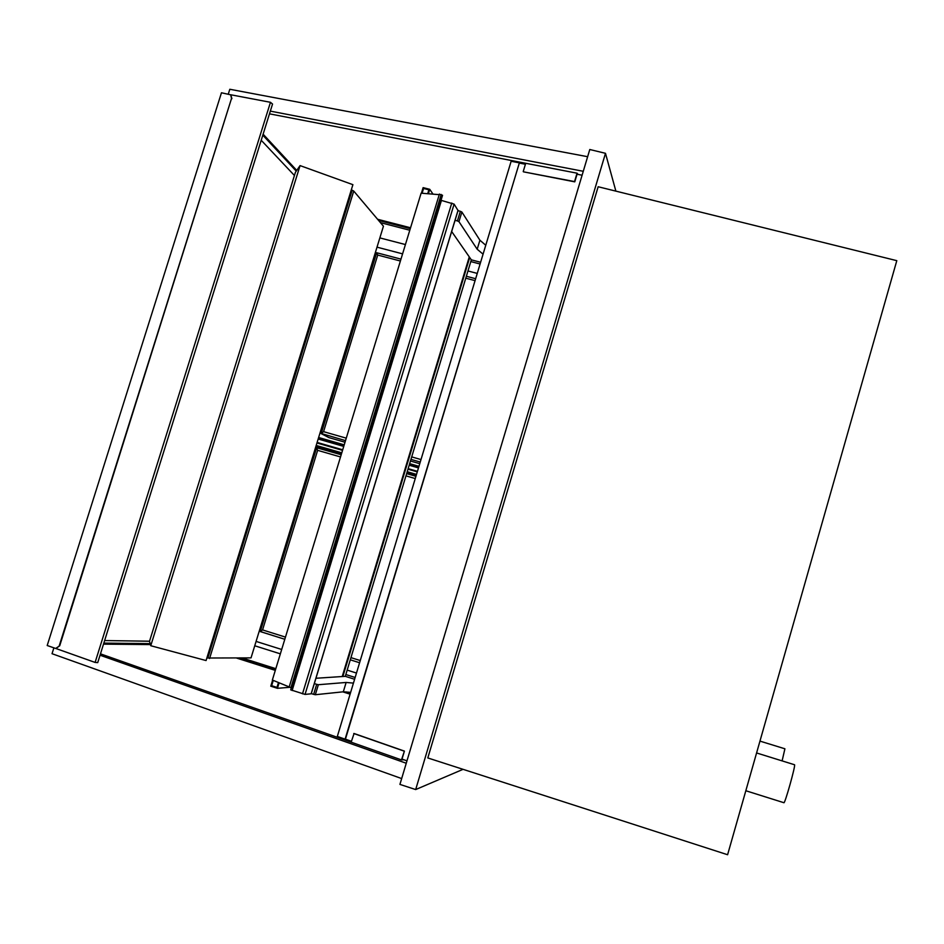 <?xml version="1.0" encoding="UTF-8"?>
<svg xmlns="http://www.w3.org/2000/svg" width="944" height="944" viewBox="0 0 944 944"><rect width="100%" height="100%" fill="white"/><g stroke="black" fill="none" stroke-linecap="round" stroke-linejoin="round"><path stroke-width="1.42" d="M379.854 237.9L405.424 244.555M470.796 261.582L480.095 264.013M477.251 273.406L467.964 270.975M402.581 253.853L377.01 247.163M355.145 677.473L345.834 674.535M280.356 653.85L254.75 645.767M256.095 641.413L281.69 649.472M347.168 670.11L356.478 673.048M759.967 741.111L784.912 748.793L782.116 760.864M756.592 752.958L794.565 764.758C795.698 765.49 784.842 804.17 783.909 802.719L745.831 790.742M463.067 769.325L415.679 789.562L605.482 153.317L615.877 191.125M427.809 757.949L598.154 186.747L896.8 260.662L727.6 854.733L427.809 757.949M605.482 153.317L589.788 149.506L399.926 784.405L415.679 789.562M457.427 220.931L458.949 221.639L461.876 212.022L460.353 211.303L457.427 220.931L455.067 220.33M485.759 245.251L479.906 240.224L461.876 212.022M460.353 211.303L457.993 210.701M479.906 240.224L477.18 249.228L458.949 221.639M483.068 254.172L477.18 249.228M451.669 231.516L471.327 259.848L480.614 262.267M318.352 684.719L316.688 684.341L313.656 694.347L315.32 694.725L318.352 684.719L346.129 682.453L353.445 683.114M315.945 678.264L345.292 676.329L354.602 679.267M316.688 684.341L314.328 683.586M350.649 692.377L343.309 691.799L315.32 694.725M343.309 691.799L346.129 682.453M313.656 694.347L311.284 693.592M457.993 210.465L454.111 204.128L441.013 200.317M290.799 689.863L305.042 694.418L454.111 204.128M458.052 210.241L311.19 693.687M311.154 693.793L305.042 694.418M423.573 188.47L428.883 189.815L427.691 193.721L428.883 189.815L423.573 188.47L422.11 193.26L423.573 188.47M433.025 194.145L429.744 189.307L423.113 187.632L421.413 193.213M428.387 193.768L429.744 189.307M289.312 687.338L277.43 688.318L279.117 682.795M272.627 680.128L270.775 686.194L277.43 688.318M271.648 685.71L273.276 680.4L271.648 685.71L276.97 687.409L271.648 685.71M278.468 682.524L276.97 687.409L278.468 682.524M417.449 471.316L408.138 468.637M342.707 449.792L317.125 442.429M417.272 471.882L407.973 469.203M342.53 450.359L316.948 442.984M296.746 170.416L263.105 134.178M410.546 227.775L377.588 219.268M296.251 171.124L262.798 135.169M269.477 113.835L576.69 173.118M410.286 228.637L378.591 220.448M380.444 222.642L409.79 230.23M261.205 140.255L294.434 175.49M587.64 156.704L229.817 89.267L228.306 94.07M583.274 171.289L270.326 111.121M236.743 658.11L275.306 670.382M342.814 691.858L350.094 694.17M103.51 644.138L150.438 644.587M103.828 643.1L150.167 643.619M239.67 658.062L275.577 669.485M346.094 691.905L350.377 693.262M401.106 759.778L100.465 653.85M401.672 778.576L52.038 653.708L53.867 647.891M100.04 655.219L406.262 763.248M149.541 641.224L104.631 640.551M275.813 668.682L242.278 658.027M523.224 171.56L525.714 163.288L577.055 173.189L574.542 181.578L523.46 171.832L574.766 181.85L577.044 174.239L582.106 175.206M577.055 173.189L578.011 174.428M404.41 751.105L354.094 733.5L351.144 742.173L401.46 759.908L404.41 751.105L402.014 759.094L406.982 760.84M401.46 759.908L403.997 759.79M404.091 751.117L353.752 733.512M351.321 189.791L353.74 191.066L383.441 226.194L251.033 657.885L206.854 658.015M300.074 165.601L295.413 172.327L149.506 641.306L150.757 645.72L206.075 660.552L352.903 184.67L300.074 165.601L150.757 645.72M352.041 190.629L207.857 658.003M353.74 191.066L209.556 658.546M318.635 437.497L344.218 444.848M409.649 463.646L418.959 466.324M418.782 466.902L409.484 464.224M344.041 445.415L318.458 438.063M343.734 446.418L318.175 439.007M418.475 467.905L409.177 465.227M375.146 257.618L373.907 257.287M374.084 256.733L375.323 257.051M260.91 629.424L259.871 629.093M259.694 629.672L260.733 630.002M316.016 446.028L341.598 453.403M407.041 472.283L416.339 474.962M416.516 474.395L407.218 471.705M341.775 452.837L316.193 445.45M375.087 257.806L373.848 257.488M346.259 438.158L323.568 431.656L321.22 433.473L345.504 440.624M323.568 431.656L377.718 255.057L376.739 252.803M345.02 442.229L328.937 437.615L321.279 433.674M410.451 461.002L419.75 463.681M259.907 628.975L260.945 629.306M416.328 475.021L407.029 472.342M341.586 453.462L316.004 446.075M285.466 637.106L262.562 629.919L260.273 631.512L284.805 639.277L260.308 631.595M262.562 629.919L317.632 450.335L316.629 447.739L341.197 454.737L316.736 447.668M345.292 676.329L471.327 259.848M342.873 676.482L469.699 257.511M342.224 676.529L469.274 256.886M439.68 194.334L442.311 195.361M289.454 687.22L292.239 687.94M289.194 686.925L272.356 680.022L421.118 193.19L439.243 194.653M55.826 648.469L95.108 662.428L97.728 662.617L272.545 104.052L270.468 102.306L95.108 662.428M230.513 94.719L270.468 102.306M55.956 648.469L59.72 645.767L55.684 648.457L47.2 645.519L221.462 92.772L230.643 94.801L231.54 98.4L59.26 645.72M231.54 98.4L59.72 645.767M231.905 98.695L230.855 94.99M525.419 164.256L519.306 163.076L345.433 739.164L351.416 741.276M519.07 162.793L511.141 161.271L337.327 736.438L345.091 739.176L519.306 163.076M292.133 690.536L441.426 200.411M451.787 203.031L302.493 693.852M421 459.563L411.69 456.896M410.947 459.386L420.245 462.053M377.718 255.057L400.386 261.004M465.781 278.185L475.068 280.628M360.254 660.552L350.956 657.638M350.283 659.821L359.593 662.747L350.283 659.832M406.64 473.617L415.938 476.307L406.64 473.628M317.632 450.335L340.513 456.943M405.955 475.859L415.254 478.549M292.203 688.034L442.358 195.137M290.894 687.81L441.214 194.452M291.318 687.881L290.705 689.899M311.237 693.757L458.088 210.382M400.964 259.116L376.656 252.732L321.22 433.473M475.646 278.716L466.36 276.273M316.629 447.739L260.273 631.512M292.428 688.046L442.535 195.314M289.112 687.208L439.42 194.051"/></g></svg>
